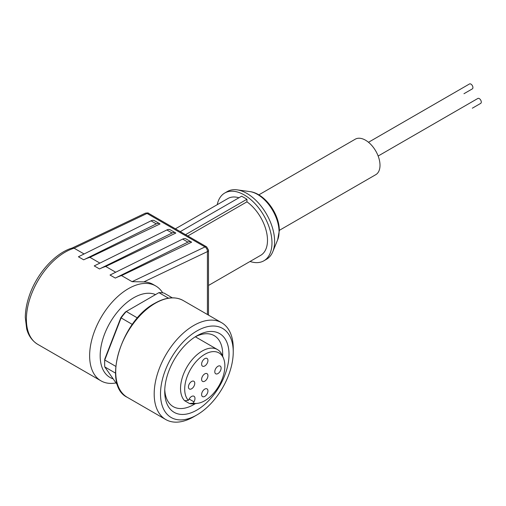 <?xml version="1.0" encoding="UTF-8"?>
<svg xmlns="http://www.w3.org/2000/svg" width="506" height="506" viewBox="0 0 506 506"><rect width="100%" height="100%" fill="white"/><g stroke="black" fill="none" stroke-linecap="round" stroke-linejoin="round"><path stroke-width="0.76" d="M368.494 142.281L469.492 83.964A2.84 1.638 60 0 1 470.915 84.104A2.84 1.638 60 0 1 472.768 86.608A2.84 1.638 60 0 1 472.332 88.885L463.97 93.711A2.84 1.638 60 0 1 463.97 93.711M472.345 108.195A2.84 1.638 60 0 1 472.332 108.202L480.7 103.376A2.84 1.638 60 0 0 481.136 101.099A2.84 1.638 60 0 0 479.283 98.594A2.84 1.638 60 0 0 477.86 98.455L378.146 156.025M279.312 230.369L375.762 174.684A20.493 11.834 -120 0 0 380.006 165.304A20.493 11.834 -120 0 0 371.062 144.678A20.493 11.834 -120 0 0 355.269 139.188L258.819 194.873M217.238 204.677A39.126 22.593 60 0 1 224.74 193.033L227.377 191.508A39.126 22.593 60 0 1 237.067 189.851A39.126 22.593 60 0 1 246.941 193.45A39.126 22.593 60 0 1 274.606 241.368A39.126 22.593 60 0 1 272.785 251.716A39.126 22.593 60 0 1 266.504 259.281L263.866 260.805A39.126 22.593 60 0 1 250.027 261.475M224.74 193.033A39.126 22.593 60 0 1 254.891 203.513A39.126 22.593 60 0 1 271.975 242.893A39.126 22.593 60 0 1 263.866 260.805M116.026 382.928A54.781 31.625 -60 0 1 100.979 380.847A54.781 31.625 -60 0 1 89.632 355.769A54.781 31.625 -60 0 1 128.366 288.679A54.781 31.625 -60 0 1 155.753 285.966A54.781 31.625 -60 0 1 162.685 292.854M143.849 281.893L132.072 281.671L205.012 246.928A3.725 2.15 -60 0 1 206.644 246.865L148.675 213.393C148.543 212.849 147.391 212.805 145.209 213.26A3.725 2.328 64.5 0 1 147.037 213.456L205.012 246.928A3.725 2.328 64.5 0 1 207.416 251.608L143.849 281.893A54.781 31.625 -60 0 1 153.122 284.448L155.753 285.966M121.529 275.587A54.781 31.625 120 0 0 115.311 278.079L110.036 275.036L182.653 239.085A7.451 4.301 120 0 1 186.006 238.914L191.274 241.963A7.451 4.301 120 0 1 191.616 242.197L121.529 275.587L132.072 281.671M105.722 266.46A54.781 31.625 120 0 0 99.499 268.952L94.23 265.909L166.841 229.958A7.451 4.301 120 0 1 170.193 229.787L175.462 232.83A7.451 4.301 120 0 1 175.81 233.07L105.722 266.46L115.71 272.228M89.91 257.333A54.781 31.625 120 0 0 83.686 259.818L78.417 256.776L151.035 220.831A7.451 4.301 120 0 1 154.381 220.66L159.656 223.703A7.451 4.301 120 0 1 159.997 223.943L89.91 257.333L99.897 263.101M72.219 248.029L74.097 248.206L84.091 253.974M113.142 378.83A47.324 27.324 -60 0 1 101.972 342.227A47.324 27.324 -60 0 1 133.635 297.806A47.324 27.324 -60 0 1 155.544 294.593M193.716 416.773L196.878 414.952A51.422 29.69 -60 0 1 196.872 414.952L193.716 416.773A55.894 32.27 -60 0 1 165.766 419.544A55.894 32.27 -60 0 1 157.195 374.756A55.894 32.27 -60 0 1 193.716 325.497A55.894 32.27 -60 0 1 221.66 322.727A55.894 32.27 -60 0 1 233.241 348.318L233.241 351.967A51.422 29.69 -60 0 1 196.878 414.952A51.422 29.69 -60 0 1 160.51 393.953A51.422 29.69 -60 0 1 196.872 330.975A51.422 29.69 -60 0 1 233.241 351.967M196.872 335.845L196.872 335.839A45.464 26.249 -60 0 1 229.022 354.402A45.464 26.249 -60 0 1 196.872 410.081A45.464 26.249 -60 0 1 164.728 391.524A45.464 26.249 -60 0 1 196.872 335.839L196.872 335.839M164.766 389.626A40.992 23.668 120 0 0 173.216 406.634A40.992 23.668 120 0 0 193.716 404.604A40.992 23.668 120 0 0 195.291 403.649M222.653 356.243A40.992 23.668 120 0 0 214.209 335.636A40.992 23.668 120 0 0 195.253 336.825M197.612 403.333L194.437 403.763A30.556 17.64 -60 0 1 189.484 403.529L184.639 400.733A30.556 17.64 -60 0 1 182.906 375.762A30.556 17.64 -60 0 1 202.147 351.056A30.556 17.64 -60 0 1 217.422 349.538A30.556 17.64 -60 0 1 222.33 355.446L223.544 358.419A28.406 16.401 -60 0 1 204.778 400.72A28.406 16.401 -60 0 1 197.612 403.333A28.406 16.401 -60 0 1 193.21 403.162L189.484 403.529M184.639 400.733L188.365 400.366A28.406 16.401 -60 0 1 186.948 377.141A28.406 16.401 -60 0 1 204.778 354.333A28.406 16.401 -60 0 1 223.544 358.419M204.778 389.089A4.472 2.581 -60 0 1 207.017 388.867A4.472 2.581 -60 0 1 207.7 392.447A4.472 2.581 -60 0 1 204.778 396.388A4.472 2.581 -60 0 1 202.545 396.609A4.472 2.581 -60 0 1 201.856 393.029A4.472 2.581 -60 0 1 204.778 389.089M217.953 366.268A4.472 2.581 -60 0 1 220.192 366.047A4.472 2.581 -60 0 1 220.875 369.627A4.472 2.581 -60 0 1 217.953 373.567A4.472 2.581 -60 0 1 215.72 373.789A4.472 2.581 -60 0 1 215.031 370.209A4.472 2.581 -60 0 1 217.953 366.268M204.778 373.877A4.472 2.581 -60 0 1 207.017 373.656A4.472 2.581 -60 0 1 207.7 377.236A4.472 2.581 -60 0 1 204.778 381.176A4.472 2.581 -60 0 1 202.545 381.397A4.472 2.581 -60 0 1 201.856 377.818A4.472 2.581 -60 0 1 204.778 373.877M204.778 358.659A4.472 2.581 -60 0 1 207.017 358.438A4.472 2.581 -60 0 1 207.7 362.024A4.472 2.581 -60 0 1 204.778 365.964A4.472 2.581 -60 0 1 202.545 366.186A4.472 2.581 -60 0 1 201.856 362.6A4.472 2.581 -60 0 1 204.778 358.659M191.603 381.48A4.472 2.581 -60 0 1 193.842 381.258A4.472 2.581 -60 0 1 194.525 384.845A4.472 2.581 -60 0 1 191.603 388.785A4.472 2.581 -60 0 1 189.37 389.006A4.472 2.581 -60 0 1 188.681 385.42A4.472 2.581 -60 0 1 191.603 381.48M208.504 285.454L260.704 255.315A32.795 18.931 60 0 0 266.2 230.736A32.795 18.931 60 0 0 246.941 201.837L246.941 199.231L241.672 196.189L180.269 231.634M175.405 228.826L227.909 198.516A32.795 18.931 60 0 1 238.933 197.77M246.941 201.837L187.796 235.979M246.941 199.231L185.538 234.676M191.274 241.963A7.451 4.301 120 0 0 187.922 242.127L115.311 278.079M175.462 232.83A7.451 4.301 120 0 0 172.11 233L99.499 268.952M159.656 223.703A7.451 4.301 120 0 0 156.303 223.873L83.686 259.818M104.748 359.165L104.767 360.006A53.661 30.98 120 0 0 104.653 363.529L104.653 362.315A52.169 30.12 -60 0 1 104.748 359.165L120.826 317.724A52.169 30.12 -60 0 1 125.463 311.962L158.916 292.645L168.479 298.173M172.287 297.838L164.102 293.107A53.661 30.98 120 0 0 158.916 292.645M120.826 317.724L132.332 324.435M137.474 317.958L126.272 311.494A53.661 30.98 120 0 0 121.086 317.939L104.767 360.006L115.735 366.338M104.653 363.529A53.661 30.98 120 0 0 104.767 366.92L115.526 373.131M117.778 385.427L104.767 366.92M188.365 400.366L189.13 399.038A4.845 2.796 -60 0 1 193.975 396.242A4.845 2.796 -60 0 1 193.975 401.84L193.21 403.162M277.642 239.844L279.318 230.66C279.559 214.07 264.764 193.292 249.781 191.584A30.524 17.621 60 0 1 257.478 194.393A30.524 17.621 60 0 1 279.059 231.773A30.524 17.621 60 0 1 277.642 239.844L272.785 251.716M155.241 303.284A55.894 32.27 -60 0 1 183.191 300.52C175.221 296.206 165.785 297.117 154.868 303.246C121.092 320.696 101.763 385.464 127.297 397.33A55.894 32.27 -60 0 1 118.727 352.543A55.894 32.27 -60 0 1 155.241 303.284M148.675 213.393A3.725 2.15 120 0 0 147.037 213.456L74.097 248.206A54.781 31.625 120 0 0 26.394 319.261A54.781 31.625 120 0 0 37.735 344.339L100.979 380.847M208.504 315.13L208.504 250.09A3.725 2.15 180 0 1 207.416 251.608L207.416 314.504M182.653 239.085L187.922 242.127M166.841 229.958L172.11 233M151.035 220.831L156.303 223.873M189.13 399.038L193.975 401.84M127.297 397.33L165.766 419.544M249.781 191.584L237.067 189.851M208.504 250.09L206.644 246.865M145.209 213.26L72.326 247.978M72.453 247.94C54.964 252.911 36.331 274.088 29.044 296.484C26.59 303.821 25.344 310.842 25.3 317.553L26.679 328.868C27.767 333.188 30.48 339.836 37.735 344.339M183.191 300.52L221.66 322.727M195.329 336.787L217.422 349.538"/></g></svg>
